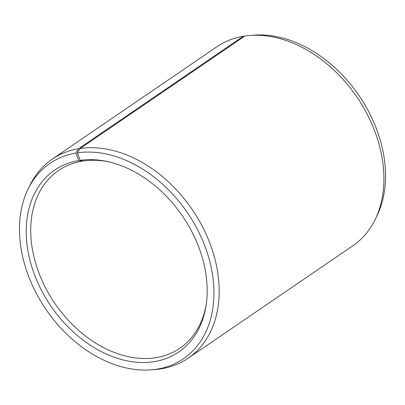 <?xml version="1.0" encoding="UTF-8"?>
<svg xmlns="http://www.w3.org/2000/svg" width="405" height="405" viewBox="0 0 405 405"><rect width="100%" height="100%" fill="white"/><g stroke="black" fill="none" stroke-linecap="round" stroke-linejoin="round"><path stroke-width="0.61" d="M244.676 36.161L243.299 36.273L78.57 148.731L75.897 153.075L78.737 160.593L82.043 161.185A107.598 77.917 -124.3 0 0 58.492 170.535A107.598 77.917 -124.3 0 0 45.886 288.476A107.598 77.917 -124.3 0 0 156.269 357.61A107.598 77.917 -124.3 0 0 179.82 348.259A107.598 77.917 -124.3 0 0 206.191 304.762M108.601 161.818A107.598 77.917 -124.3 0 0 83.45 160.967L80.175 160.365A110.084 79.719 -124.3 0 1 107.264 161.519A110.084 79.719 -124.3 0 1 205.978 306.124A110.084 79.719 -124.3 0 1 154.675 361.554A110.084 79.719 -124.3 0 1 34.572 274.848A110.084 79.719 -124.3 0 1 78.737 160.593M75.897 153.075A118.316 85.683 -124.3 0 0 28.016 189.236A118.316 85.683 -124.3 0 0 45.942 309.38A118.316 85.683 -124.3 0 0 151.303 369.831A118.316 85.683 -124.3 0 0 157.515 369.066A118.316 85.683 -124.3 0 0 205.33 247.207A118.316 85.683 -124.3 0 0 77.441 152.832L80.175 160.365M78.57 148.731A120.508 87.267 -124.3 0 0 52.189 159.2A120.508 87.267 -124.3 0 0 29.803 185.561L28.016 189.236M151.303 369.831L155.373 369.507A120.508 87.267 -124.3 0 0 161.701 368.727A120.508 87.267 -124.3 0 0 188.082 358.258A120.508 87.267 -124.3 0 0 202.677 227.089A120.508 87.267 -124.3 0 0 80.144 148.483L77.441 152.832M243.299 36.273A120.508 87.267 -124.3 0 0 216.918 46.742L52.189 159.2M188.082 358.258L352.811 245.8A120.508 87.267 -124.3 0 0 375.197 219.439L376.984 215.764A118.316 85.683 -124.3 0 0 359.058 95.62A118.316 85.683 -124.3 0 0 253.697 35.169L249.627 35.493A120.508 87.267 -124.3 0 0 244.873 36.03L80.144 148.483M375.197 219.439A120.508 87.267 -124.3 0 0 356.942 97.068A120.508 87.267 -124.3 0 0 249.627 35.493M82.043 161.185L82.595 160.81"/></g></svg>
